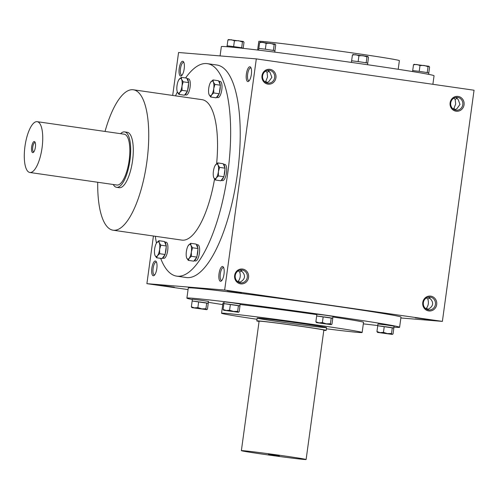 <?xml version="1.0" encoding="UTF-8"?>
<svg xmlns="http://www.w3.org/2000/svg" width="499" height="499" viewBox="0 0 499 499"><rect width="100%" height="100%" fill="white"/><g stroke="black" fill="none" stroke-linecap="round" stroke-linejoin="round"><path stroke-width="0.75" d="M238.31 270.826L239.682 271.992L241.772 270.895M240.368 270.059L242.72 272.242C245.464 275.66 245.053 278.673 241.485 281.286L239.314 282.565M221.893 280.388A6.456 2.152 98.2 0 1 221.581 280.426A6.456 2.152 98.2 0 1 221.537 280.426A6.456 2.152 98.2 0 1 220.327 273.726A6.456 2.152 98.2 0 1 223.377 267.639A6.456 2.152 98.2 0 1 223.708 267.77M239.907 282.397L238.441 281.037C240.35 278.286 240.761 275.273 239.682 271.992M238.441 281.037L237.493 281.53M428.03 309.467L426.564 308.114C428.473 305.363 428.884 302.35 427.805 299.063L429.895 297.965M428.491 297.136L430.849 299.319C433.587 302.731 433.176 305.75 429.608 308.363L427.437 309.636M235.247 275.567A6.456 6.088 -85.3 0 1 241.803 269.996A6.456 6.088 -85.3 0 1 247.336 276.933A6.456 6.088 -85.3 0 1 240.743 282.871A6.456 6.088 -85.3 0 1 235.247 275.567M426.564 308.114L425.616 308.607M415.324 317.819L429.689 319.828L415.324 317.819M426.433 297.897L427.805 299.063M264.85 81.811L265.799 81.318L267.264 82.678M266.672 82.846L268.842 81.568L271.855 77.351L270.078 72.523L267.726 70.34M269.129 71.176L267.04 72.274L265.668 71.101M452.973 108.888L453.922 108.389L455.387 109.749M454.795 109.917L456.965 108.639L459.978 104.422L458.207 99.594L455.849 97.411M160.023 285.222L174.388 287.237L160.023 285.222M423.37 302.637A6.456 6.088 -85.3 0 1 429.926 297.073A6.456 6.088 -85.3 0 1 435.459 304.003A6.456 6.088 -85.3 0 1 428.866 309.941A6.456 6.088 -85.3 0 1 423.37 302.637M422.765 302.531A7.466 7.036 -85.3 0 1 434.093 297.629A7.466 7.036 -85.3 0 1 432.34 310.44A7.466 7.036 -85.3 0 1 422.765 302.531M234.642 275.46A7.466 7.036 -85.3 0 1 245.97 270.558A7.466 7.036 -85.3 0 1 244.217 283.37A7.466 7.036 -85.3 0 1 234.642 275.46M464.058 104.815A7.466 7.036 94.7 0 0 454.483 96.906A7.466 7.036 94.7 0 0 452.73 109.718A7.466 7.036 94.7 0 0 464.058 104.815M462.779 104.653A6.456 6.088 94.7 0 0 457.284 97.349A6.456 6.088 94.7 0 0 450.691 103.287A6.456 6.088 94.7 0 0 456.223 110.223A6.456 6.088 94.7 0 0 462.779 104.653M275.935 77.744A7.466 7.036 94.7 0 0 266.36 69.835A7.466 7.036 94.7 0 0 264.607 82.647A7.466 7.036 94.7 0 0 275.935 77.744M274.656 77.582A6.456 6.088 94.7 0 0 269.161 70.278A6.456 6.088 94.7 0 0 262.568 76.216A6.456 6.088 94.7 0 0 268.1 83.146A6.456 6.088 94.7 0 0 274.656 77.582M457.252 98.247L455.163 99.345L453.791 98.178M153.424 236.015L146.899 283.663L224.65 290.05L256.311 58.888L178.567 52.501L172.685 95.44M256.311 58.888L474.05 90.225L442.382 321.387L224.65 290.05M227.201 290.742L241.566 292.757L227.201 290.742M192.321 299.531A107.347 2.058 7.8 0 1 186.894 298.128L188.291 287.954A107.347 2.058 7.8 0 1 294.921 300.479A107.347 2.058 7.8 0 1 400.996 317.09L399.599 327.263A107.347 2.058 7.8 0 1 394.004 327.157M400.872 317.975L442.382 321.387M146.899 283.663L188.067 289.588M220.502 281.293A7.466 2.495 98.2 0 1 219.267 272.292A7.466 2.495 98.2 0 1 223.384 267.108A7.466 2.495 98.2 0 1 223.982 274.25A7.466 2.495 98.2 0 1 221.394 280.937A7.466 2.495 98.2 0 1 220.502 281.293M249.887 66.779A7.466 2.495 -81.8 0 0 246.25 75.23A7.466 2.495 -81.8 0 0 248.752 81.212A7.466 2.495 -81.8 0 0 251.34 74.532A7.466 2.495 -81.8 0 0 250.741 67.39A7.466 2.495 -81.8 0 0 249.887 66.779M153.324 275.772A7.466 2.495 98.2 0 1 152.089 266.772A7.466 2.495 98.2 0 1 156.206 261.588A7.466 2.495 98.2 0 1 156.805 268.73A7.466 2.495 98.2 0 1 154.216 275.417A7.466 2.495 98.2 0 1 153.324 275.772M182.709 61.258A7.466 2.495 -81.8 0 0 179.072 69.71A7.466 2.495 -81.8 0 0 181.574 75.692A7.466 2.495 -81.8 0 0 184.162 69.012A7.466 2.495 -81.8 0 0 183.563 61.87A7.466 2.495 -81.8 0 0 182.709 61.258M176.733 276.147L186.314 277.525A107.347 35.828 -81.8 0 0 187.044 277.606A107.347 35.828 -81.8 0 0 237.218 175.299A107.347 35.828 -81.8 0 0 216.897 65.026L207.316 63.647A107.347 35.828 98.2 0 1 227.644 173.92A107.347 35.828 98.2 0 1 177.463 276.228A107.347 35.828 98.2 0 1 176.733 276.147A107.347 35.828 98.2 0 1 160.659 258.357M257.016 319.285A70.939 1.36 7.8 0 1 221.568 313.235A70.939 1.36 7.8 0 1 292.04 321.518A70.939 1.36 7.8 0 1 362.143 332.49A70.939 1.36 7.8 0 1 358.045 332.39A70.939 1.36 7.8 0 1 326.377 328.791M324.518 327.562A35.005 0.674 7.8 0 1 285.896 322.716A35.005 0.674 7.8 0 1 257.178 318.113A35.005 0.674 7.8 0 1 291.946 322.198A35.005 0.674 7.8 0 1 326.533 327.612A35.005 0.674 7.8 0 1 324.518 327.562M221.568 313.235L222.966 303.068A70.939 1.36 7.8 0 1 223.926 302.974M240.2 304.527A70.939 1.36 7.8 0 1 316.821 314.626M332.983 317.002A70.939 1.36 7.8 0 1 363.534 322.323L362.143 332.49M377.737 325.529A107.347 2.058 7.8 0 1 363.322 323.851M222.754 304.596A107.347 2.058 7.8 0 1 208.42 302.332M186.894 298.128A107.347 2.058 7.8 0 1 293.531 310.652A107.347 2.058 7.8 0 1 399.599 327.263M220.078 55.913L221.35 46.625A107.347 2.058 7.8 0 1 327.98 59.15A107.347 2.058 7.8 0 1 434.055 75.761L432.882 84.3M257.627 50.031L258.806 41.392A70.939 1.36 7.8 0 1 329.278 49.675A70.939 1.36 7.8 0 1 399.381 60.653L398.196 69.292M105.033 131.443A70.939 23.678 98.2 0 1 133.327 89.776A70.939 23.678 98.2 0 1 146.756 162.655A70.939 23.678 98.2 0 1 113.597 230.27A70.939 23.678 98.2 0 1 113.117 230.214A70.939 23.678 98.2 0 1 97.717 182.26M214.558 179.004A70.939 23.678 98.2 0 1 182.403 240.169A70.939 23.678 98.2 0 1 181.923 240.113L113.117 230.214M133.327 89.776L202.132 99.681A70.939 23.678 98.2 0 1 216.61 163.753M124.6 131.904L127.208 132.279A28 9.344 98.2 0 1 132.509 161.046A28 9.344 98.2 0 1 119.423 187.736A28 9.344 98.2 0 1 119.23 187.711L116.623 187.337A28 9.344 -81.8 0 0 129.859 160.952A28 9.344 -81.8 0 0 124.6 131.904A28 9.344 -81.8 0 0 124.407 131.879A28 9.344 -81.8 0 0 120.571 133.682M156.455 243.107A107.347 35.828 98.2 0 1 155.308 236.283M175.517 95.852A107.347 35.828 98.2 0 1 177.351 91.991M185.578 77.95A107.347 35.828 98.2 0 1 207.316 63.647M455.163 99.345L455.674 104.073L453.922 108.389M183.894 62.531A6.456 2.152 -81.8 0 0 183.563 62.4A6.456 2.152 -81.8 0 0 183.52 62.394A6.456 2.152 -81.8 0 0 180.501 68.55A6.456 2.152 -81.8 0 0 181.723 75.181A6.456 2.152 -81.8 0 0 182.079 75.149M154.715 274.868A6.456 2.152 98.2 0 1 154.409 274.905A6.456 2.152 98.2 0 1 154.366 274.905A6.456 2.152 98.2 0 1 153.149 268.206A6.456 2.152 98.2 0 1 156.199 262.118A6.456 2.152 98.2 0 1 156.536 262.256M251.066 68.051A6.456 2.152 -81.8 0 0 250.735 67.92A6.456 2.152 -81.8 0 0 250.691 67.914A6.456 2.152 -81.8 0 0 247.672 74.07A6.456 2.152 -81.8 0 0 248.895 80.701A6.456 2.152 -81.8 0 0 249.251 80.67M267.04 72.274L267.551 76.996L265.799 81.318M35.198 142.595A4.716 1.572 -81.8 0 0 35.011 142.533A4.716 1.572 -81.8 0 0 34.98 142.533A4.716 1.572 -81.8 0 0 32.772 147.024A4.716 1.572 -81.8 0 0 33.67 151.871A4.716 1.572 -81.8 0 0 33.863 151.864M113.254 184.493A28 9.344 -81.8 0 0 116.623 187.337M29.859 172.492L116.953 185.029A25.667 8.564 -81.8 0 0 129.091 160.84A25.667 8.564 -81.8 0 0 124.263 134.212L37.169 121.675A25.667 8.564 -81.8 0 0 36.995 121.656A25.667 8.564 -81.8 0 0 25 146.126A25.667 8.564 -81.8 0 0 29.859 172.492A25.667 8.564 -81.8 0 0 41.991 148.303A25.667 8.564 -81.8 0 0 37.169 121.675M34.275 141.535A5.601 1.871 -81.8 0 0 31.549 147.879A5.601 1.871 -81.8 0 0 33.421 152.363A5.601 1.871 -81.8 0 0 35.367 147.348A5.601 1.871 -81.8 0 0 34.918 141.997A5.601 1.871 -81.8 0 0 34.275 141.535M156.592 257.771L162.063 258.563L165.138 254.496L159.661 253.71L157.503 255.65L156.592 257.771L155.014 255.444A7.466 2.495 -81.8 0 0 157.503 255.65A7.466 2.495 -81.8 0 0 159.624 249.35A7.466 2.495 -81.8 0 0 159.262 242.838A7.466 2.495 -81.8 0 0 156.773 242.633A7.466 2.495 -81.8 0 0 156.468 243.088A7.466 2.495 -81.8 0 0 154.653 248.939A7.466 2.495 -81.8 0 0 154.784 254.764A7.466 2.495 -81.8 0 0 155.014 255.444L154.796 254.808M165.138 254.496L166.31 245.957L164.408 241.479L158.931 240.693L159.262 242.838L160.834 245.165L159.624 249.35L159.661 253.71M162.375 258.151L163.815 258.357A8.165 2.726 -81.8 0 0 167.676 250.66A8.165 2.726 -81.8 0 0 166.142 242.19A8.165 2.726 -81.8 0 0 166.086 242.183M156.468 243.088L158.931 240.693M166.31 245.957L160.834 245.165M166.086 245.433A8.165 2.726 -81.8 0 0 164.626 241.996M165.275 253.504A8.165 2.726 -81.8 0 0 166.173 246.949M162.424 258.089A8.165 2.726 -81.8 0 0 164.782 254.97M188.31 260.378L193.787 261.17L196.862 257.104L191.385 256.311L189.227 258.257L188.31 260.378L186.738 258.052A7.466 2.495 -81.8 0 0 189.227 258.257A7.466 2.495 -81.8 0 0 191.348 251.951A7.466 2.495 -81.8 0 0 190.98 245.446A7.466 2.495 -81.8 0 0 188.491 245.24A7.466 2.495 -81.8 0 0 188.185 245.695A7.466 2.495 -81.8 0 0 186.37 251.546A7.466 2.495 -81.8 0 0 186.507 257.372A7.466 2.495 -81.8 0 0 186.738 258.052L186.52 257.415M196.862 257.104L198.028 248.558L196.126 244.086L190.655 243.3L190.98 245.446L192.558 247.772L191.348 251.951L191.385 256.311M194.099 260.752L195.533 260.965A8.165 2.726 -81.8 0 0 199.394 253.267A8.165 2.726 -81.8 0 0 197.86 244.791A8.165 2.726 -81.8 0 0 197.81 244.784M188.185 245.695L190.655 243.3M198.028 248.558L192.558 247.772M197.81 248.04A8.165 2.726 -81.8 0 0 196.35 244.604M196.999 256.106A8.165 2.726 -81.8 0 0 197.891 249.556M194.142 260.696A8.165 2.726 -81.8 0 0 196.5 257.578M215.362 180.008L220.839 180.794L223.908 176.727L218.437 175.941L216.279 177.881L215.362 180.008L213.79 177.681A7.466 2.495 -81.8 0 0 216.279 177.881A7.466 2.495 -81.8 0 0 218.4 171.581A7.466 2.495 -81.8 0 0 218.032 165.069A7.466 2.495 -81.8 0 0 215.543 164.87A7.466 2.495 -81.8 0 0 215.237 165.319A7.466 2.495 -81.8 0 0 213.422 171.169A7.466 2.495 -81.8 0 0 213.56 176.995A7.466 2.495 -81.8 0 0 213.79 177.681L213.566 177.039M223.908 176.727L225.08 168.188L223.178 163.709L217.701 162.923L218.032 165.069L219.604 167.396L218.4 171.581L218.437 175.941M221.151 180.382L222.585 180.588A8.165 2.726 -81.8 0 0 226.446 172.891A8.165 2.726 -81.8 0 0 224.912 164.421A8.165 2.726 -81.8 0 0 224.856 164.414M215.237 165.319L217.701 162.923M225.08 168.188L219.604 167.396M224.856 167.664A8.165 2.726 -81.8 0 0 223.396 164.233M224.045 175.735A8.165 2.726 -81.8 0 0 224.943 169.18M221.194 180.32A8.165 2.726 -81.8 0 0 223.552 177.201M210.69 97.024L216.161 97.816L219.236 93.75L213.759 92.957L211.601 94.904L210.69 97.024L209.118 94.698A7.466 2.495 -81.8 0 0 211.601 94.904A7.466 2.495 -81.8 0 0 213.728 88.597A7.466 2.495 -81.8 0 0 213.36 82.092A7.466 2.495 -81.8 0 0 210.871 81.886A7.466 2.495 -81.8 0 0 210.566 82.341A7.466 2.495 -81.8 0 0 208.75 88.192A7.466 2.495 -81.8 0 0 208.881 94.018A7.466 2.495 -81.8 0 0 209.118 94.698L208.894 94.062M219.236 93.75L220.408 85.204L218.506 80.732L213.029 79.946L213.36 82.092L214.932 84.418L213.728 88.597L213.759 92.957M216.479 97.399L217.913 97.611A8.165 2.726 -81.8 0 0 221.774 89.914A8.165 2.726 -81.8 0 0 220.24 81.437A8.165 2.726 -81.8 0 0 220.184 81.431M210.566 82.341L213.029 79.946M220.408 85.204L214.932 84.418M220.184 84.687A8.165 2.726 -81.8 0 0 218.724 81.25M219.373 92.752A8.165 2.726 -81.8 0 0 220.271 86.202M216.522 97.342A8.165 2.726 -81.8 0 0 218.88 94.224M178.966 94.417L184.443 95.209L187.512 91.142L182.041 90.356L179.883 92.296L178.966 94.417L177.394 92.09A7.466 2.495 -81.8 0 0 179.883 92.296A7.466 2.495 -81.8 0 0 182.004 85.996A7.466 2.495 -81.8 0 0 181.636 79.484A7.466 2.495 -81.8 0 0 179.147 79.279A7.466 2.495 -81.8 0 0 178.842 79.734A7.466 2.495 -81.8 0 0 177.026 85.585A7.466 2.495 -81.8 0 0 177.164 91.411A7.466 2.495 -81.8 0 0 177.394 92.09L177.176 91.454M187.512 91.142L188.684 82.597L186.782 78.125L181.305 77.339L181.636 79.484L183.208 81.811L182.004 85.996L182.041 90.356M184.755 94.798L186.189 95.003A8.165 2.726 -81.8 0 0 190.05 87.306A8.165 2.726 -81.8 0 0 188.516 78.836A8.165 2.726 -81.8 0 0 188.46 78.83M178.842 79.734L181.305 77.339M188.684 82.597L183.208 81.811M188.466 82.079A8.165 2.726 -81.8 0 0 187 78.642M187.649 90.151A8.165 2.726 -81.8 0 0 188.547 83.595M184.798 94.735A8.165 2.726 -81.8 0 0 187.156 91.616M226.945 46.731L227.114 45.814L233.626 46.594L234.418 40.781L231.255 39.733L227.906 40.001L228.767 39.527M227.114 45.814L227.906 40.001M228.461 39.558L243.325 41.467L242.464 41.941L238.534 40.7L234.418 40.781M233.626 46.594L241.672 47.754L243.213 48.359M232.865 46.501L234.561 46.731M227.288 45.852L227.868 45.902M240.73 47.617L241.847 47.798M243.213 48.06L243.999 42.315L243.325 41.467M241.672 47.754L242.464 41.941M258.557 50.143L258.838 48.415L265.343 49.201L266.142 43.388L262.979 42.334L259.63 42.608L260.49 42.134M258.838 48.415L259.63 42.608M260.185 42.166L275.161 44.118M265.343 49.201L274.974 50.686L274.774 52.139M264.589 49.108L266.279 49.339M259.012 48.459L259.592 48.509M272.454 50.224L273.571 50.405M274.937 50.661L275.722 44.922L275.043 44.074L274.188 44.548L270.252 43.307L266.142 43.388M273.39 50.362L274.188 44.548M351.371 62.406L351.633 60.791L358.139 61.577L358.937 55.763L355.775 54.709L352.425 54.984L353.286 54.51M351.633 60.791L352.425 54.984M352.98 54.541L367.838 56.449L366.983 56.923L363.047 55.682L358.937 55.763M358.139 61.577L367.769 63.061L367.538 64.72M357.384 61.483L359.074 61.714M351.807 60.834L352.388 60.884M365.249 62.6L366.366 62.78M367.732 63.036L368.518 57.298L367.838 56.449M366.185 62.737L366.983 56.923M412.53 71.557L412.704 70.565L419.216 71.345L420.008 65.531L416.846 64.483L413.503 64.751L414.357 64.277M412.704 70.565L413.503 64.751M414.051 64.309L429.028 66.267M419.216 71.345L428.841 72.829L428.629 74.357M418.455 71.251L420.152 71.482M412.885 70.602L413.459 70.652M426.327 72.367L427.437 72.548M428.803 72.81L429.589 67.066L428.915 66.217L428.055 66.691L424.125 65.45L420.008 65.531M427.263 72.505L428.055 66.691M191.922 307.621L191.36 306.823L194.523 307.877L191.922 307.634M192.034 307.671L206.705 309.661L207.447 309.137L208.245 303.323L192.152 301.009L191.36 306.823M206.592 309.611L194.523 307.877L197.872 307.602L201.802 308.844L205.912 308.762L206.705 309.661M208.064 303.28L208.545 301.427L200.473 300.161L192.364 299.213L192.146 301.078M206.711 302.949L205.912 308.762M198.664 301.795L197.872 307.602M197.91 301.702L192.913 301.103M205.775 302.818L199.6 301.926M208.295 303.273L206.892 302.993M223.639 310.228L223.078 309.43L226.247 310.478L223.639 310.241M223.758 310.278L238.428 312.262L239.171 311.744L239.969 305.931L223.876 303.617L223.078 309.43M238.316 312.218L226.247 310.478L229.59 310.21L233.526 311.451L237.636 311.37L238.428 312.262M239.788 305.887L240.269 304.034L232.197 302.768L224.082 301.814L223.87 303.685M238.435 305.556L237.636 311.37M230.388 304.402L229.59 310.21M229.627 304.309L224.631 303.71M237.499 305.425L231.324 304.533M240.013 305.881L238.609 305.6M316.435 322.604L315.873 321.805L319.042 322.853L316.435 322.616M316.553 322.653L331.224 324.637L331.966 324.119L332.764 318.306L316.672 315.992L315.873 321.805M331.111 324.593L319.042 322.853L322.385 322.585L326.321 323.826L330.432 323.745L331.224 324.637M332.584 318.262L333.064 316.41L324.992 315.143L316.877 314.189L316.665 316.06M331.23 317.932L330.432 323.745M323.184 316.778L322.385 322.585M322.423 316.684L317.426 316.085M330.294 317.801L324.119 316.909M332.808 318.256L331.405 317.975M377.512 332.371L376.951 331.573L380.113 332.627L377.512 332.384M377.624 332.421L392.301 334.411L393.044 333.887L393.836 328.074L377.743 325.76L376.951 331.573M392.183 334.361L380.113 332.627L383.463 332.353L387.392 333.594L391.503 333.513L392.301 334.411M393.661 328.03L394.135 326.178L386.064 324.911L377.955 323.963L377.737 325.828M392.301 327.7L391.503 333.513M384.255 326.546L383.463 332.353M383.5 326.452L378.504 325.853M391.366 327.569L385.191 326.677M393.886 328.024L392.482 327.743M243.263 450.703A32.672 0.63 -172.2 0 0 241.373 450.653A32.672 0.63 -172.2 0 0 273.658 455.706A32.672 0.63 -172.2 0 0 306.112 459.523A32.672 0.63 -172.2 0 0 279.309 455.225A32.672 0.63 -172.2 0 0 243.263 450.703M306.112 459.523L323.845 330.07A32.672 0.63 -172.2 0 0 297.042 325.778A32.672 0.63 -172.2 0 0 260.996 321.25A32.672 0.63 -172.2 0 0 259.106 321.206L241.373 450.653M268.518 454.333L279.29 455.843L268.518 454.333M323.814 330.313A35.005 0.674 -172.2 0 0 326.159 330.388A35.005 0.674 -172.2 0 0 297.441 325.785A35.005 0.674 -172.2 0 0 258.813 320.938A35.005 0.674 -172.2 0 0 256.798 320.888A35.005 0.674 -172.2 0 0 259.075 321.443M164.614 241.965L166.142 242.19M196.332 244.572L197.86 244.791M223.384 164.202L224.912 164.421M218.712 81.218L220.24 81.437M186.988 78.611L188.516 78.836M326.159 330.388L326.533 327.612M256.798 320.888L257.178 318.113"/></g></svg>

